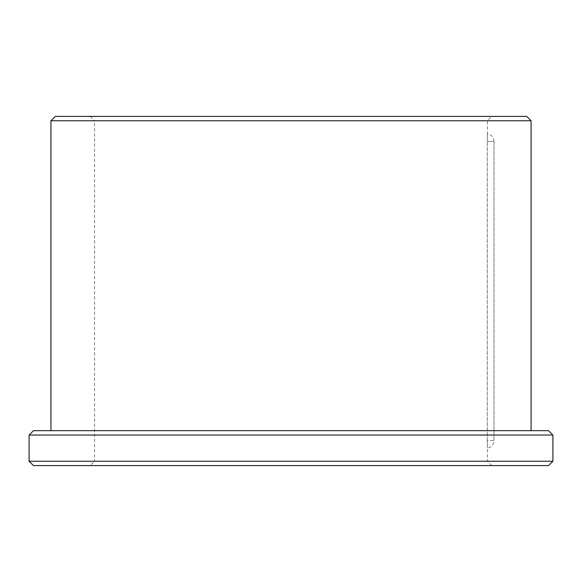 <?xml version="1.0" encoding="UTF-8"?>
<svg xmlns="http://www.w3.org/2000/svg" width="582" height="582" viewBox="0 0 582 582"><rect width="100%" height="100%" fill="white"/><g stroke="black" fill="none" stroke-linecap="round" stroke-linejoin="round"><path stroke-width="0.44" stroke-dasharray="2.91 2.18" d="M493.973 440.501L493.973 141.499L487.279 141.499C487.44 131.641 487.44 131.641 487.279 141.499C487.44 131.641 487.44 131.641 487.279 141.499L493.973 141.499L493.973 440.501L487.279 440.501L487.279 141.499L487.279 440.501C487.44 450.359 487.44 450.359 487.279 440.501C487.44 450.359 487.44 450.359 487.279 440.501L493.973 440.501M548.535 465.6L33.465 465.6M552.9 461.235L29.1 461.235M552.9 435.045L29.1 435.045M90.21 465.6L491.79 465.6L90.21 465.6L94.575 461.235L487.425 461.235L94.575 461.235L94.575 120.765L487.425 120.765L94.575 120.765L90.21 116.4L491.79 116.4L90.21 116.4M526.71 116.4L55.29 116.4M531.075 120.765L50.925 120.765M50.925 430.68L531.075 430.68L50.925 430.68M548.535 430.68L33.465 430.68M491.79 465.6L487.425 461.235L487.425 448.14C491.477 447.238 493.66 444.713 493.973 440.581M493.973 141.419C493.66 137.287 491.477 134.762 487.425 133.86L487.425 120.765L491.79 116.4"/><path stroke-width="0.87" d="M29.1 461.235L33.465 465.6L548.535 465.6L552.9 461.235L552.9 435.045L29.1 435.045L29.1 461.235L552.9 461.235M55.29 116.4L526.71 116.4L531.075 120.765L50.925 120.765L55.29 116.4M50.925 430.68L50.925 120.765M29.1 435.045L33.465 430.68L548.535 430.68L552.9 435.045M531.075 430.68L531.075 120.765"/></g></svg>
